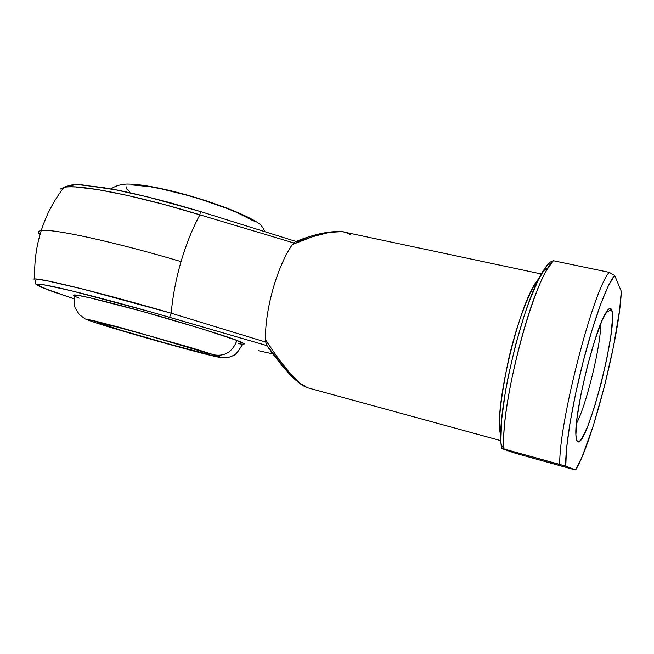 <?xml version="1.0" encoding="UTF-8"?>
<svg xmlns="http://www.w3.org/2000/svg" width="654" height="654" viewBox="0 0 654 654"><rect width="100%" height="100%" fill="white"/><g stroke="black" fill="none" stroke-linecap="round" stroke-linejoin="round"><path stroke-width="0.98" d="M56.906 293.074L57.47 293.27C32.953 284.654 30.795 282.283 50.987 286.141C72.504 290.539 121.039 303.235 169.566 317.296L171.193 313.192C107.207 294.562 45.87 279.266 35.43 278.947M105.768 325.537C98.353 323.133 96.089 322.169 98.967 322.626C106.659 323.599 185.131 345.647 204.383 352.244L209.86 354.304L206.803 353.953L169.885 344.323L120.017 329.959L97.74 322.512L116.755 326.951L148.033 335.494L204.383 352.244C209.591 353.986 211.128 354.697 209.002 354.378C201.416 353.422 130.032 333.466 105.768 325.537L107.305 324.523L105.768 325.537M73.608 295.575L73.362 295.15L73.967 294.962L77.752 295.33L89.778 297.783L141.493 311.141L202.454 328.978L236.961 340.472C230.085 337.513 206.296 330.008 165.593 317.958C122.878 305.549 79.731 294.815 74.989 294.979C73.264 300.309 74.809 307.846 75.357 308.32L79.445 314.672L85.134 318.907L96.318 322.97L158.227 341.306L201.383 353.078L221.461 357.689C226.235 357.983 230.044 357.313 232.881 355.686C235.17 355.4 238.375 351.599 242.479 344.266C245.708 344.274 243.868 343.007 236.961 340.472C232.579 351.77 224.984 356.577 214.185 354.893C225.213 358.466 224.608 359.43 184.191 348.492C142.785 337.211 105.686 326.068 96.759 323.101L160.622 341.977L216.605 356.806L220.472 357.288L218.616 356.455L198.064 349.8L120.475 327.597L88.633 319.585L86.868 319.397L87.734 319.961L96.759 323.101L86.851 319.487L94.013 320.754L120.475 327.597L190.306 347.462L214.185 354.893C224.984 356.577 232.579 351.77 236.961 340.472L244.318 343.963M133.342 185.041L150.077 186.725L161.415 188.875L187.633 195.407L201.342 199.503L226.873 208.397L237.574 212.795L252.722 220.578L256.466 221.894C260.39 223.921 263.104 227.118 264.617 231.483C263.104 227.118 260.39 223.921 256.466 221.894M500.8 435.425C497.547 425.77 500.22 400.011 508.837 358.139C518.401 317.321 532.103 285.585 538.945 278.629C520.698 296.164 492.65 411.464 500.8 435.425M611.498 309.473L605.857 312.808L611.498 309.473L610.002 308.386L607.868 309.89L601.999 320.648L594.756 340.521L587.333 366.42L581.063 393.839L577.041 417.939L575.888 434.673L576.419 439.463L577.645 441.671C576.615 441.066 576.027 438.785 575.888 434.828C574.269 413.442 594.102 331.905 605.367 313.65C608.269 308.549 610.313 307.151 611.498 309.473C619.322 321.956 586.99 448.799 577.645 441.671L579.501 441.295L581.88 438.425L587.832 426.016L594.576 406.633L601.214 383.097L606.871 358.506L610.82 336.058L612.479 318.817L612.324 313.013L611.498 309.473M576.501 439.774L577.645 441.671L576.501 439.774M541.406 274.001L342.009 231.622L329.248 232.399L312.391 236.756L292.371 244.531L293.867 242.969L199.854 214.823C192.382 228.769 186.112 244.367 181.035 261.6C114.295 241.759 51.944 228.32 41.227 230.584C37.891 231.091 37.491 232.415 40.025 234.557C37.491 232.415 37.891 231.091 41.227 230.584C51.944 228.32 114.295 241.759 181.035 261.6C186.112 244.367 192.382 228.769 199.854 214.823L162.56 204.081L127.358 195.399L97.552 189.554L75.619 186.954C70.133 186.692 66.242 186.84 63.945 187.379L60.258 189.088M32.962 279.07L35.283 278.939L47.26 280.828L82.608 289.019L171.193 313.192C172.746 296.074 176.032 278.874 181.035 261.6C176.032 278.874 172.746 296.074 171.193 313.192L265.794 342.116L265.426 339.679C265.091 308.827 277.116 266.628 292.371 244.531C277.116 266.628 265.091 308.827 265.426 339.679L278.138 358.31L289.812 373.017L299.712 382.958L307.306 387.699L500.858 440.649L307.306 387.699L500.858 440.665L501.504 448.472L515.254 453.238L504.062 449.045L559.783 464.43C558.565 423.759 593.031 290.417 609.152 272.342L553.358 260.733C533.762 277.721 499.354 408.161 504.062 449.045L565.767 466.22L566.528 448.628L569.896 423.645L575.634 393.553L583.204 361.449L591.788 330.769L600.454 304.739L608.334 285.823L614.695 275.473L621.3 291.332L619.583 310.192L613.534 346.416L604.329 386.841L593.366 425.476L582.248 456.402L575.643 469.94L565.767 466.22L575.643 469.94L572.528 469.196L515.254 453.238L572.528 469.196L575.643 469.94L575.896 469.515C592.671 441.965 619.943 334.358 621.3 291.332L614.695 275.473L609.152 272.342L553.358 260.733L550.341 262.041L546.695 265.851L538.275 279.986L528.996 301.96L524.312 315.334L515.499 345.222L508.199 376.63L505.37 391.844L501.692 419.32L500.858 440.673M266.914 345.623L151.515 312.122L71.58 290.826L44.039 284.817L39.42 284.188L37.131 284.237L37.123 284.931L49.639 290.458L74.131 298.862M79.159 298.191L74.67 296.229M243.059 344.306L238.718 343.734M69.218 185.736L74.204 185.017M81.488 185.049L102.58 187.494L116.044 189.897L147.493 196.887L200.435 211.544L199.854 214.823L200.435 211.544L169.688 202.593C148.597 197.042 131.135 192.865 117.311 190.052L82.012 184.869C76.698 183.782 70.681 184.624 63.945 187.379C53.865 200.418 46.287 214.823 41.227 230.584C36.248 246.337 34.098 262.442 34.768 278.915L35.733 283.795C35.005 283.893 37.466 285.283 43.099 287.956L74.123 298.87M296.483 241.661L305.467 238.522M74.76 295.714L73.346 295.248M600.699 323.795C601.042 345.075 586.483 404.932 576.395 423.678C586.483 404.932 601.042 345.075 600.699 323.795M297.472 381.086L283.885 367.434L267.134 345.696M565.767 466.22C564.95 448.481 572.054 404.712 583.204 361.449C594.339 318.146 607.476 283.035 614.695 275.473L609.152 272.342C593.031 290.417 558.565 423.759 559.783 464.43L565.767 466.22M504.062 449.045C499.975 412.404 527.77 298.298 548.191 267.878L553.358 260.733L550.341 262.041C548.199 263.742 545.812 266.709 543.196 270.944C523.388 300.251 496.917 409.077 501.046 444.205L501.504 448.472L504.062 449.045M126.361 186.889L126.753 188.998L129.631 191.761M74.989 294.979C72.921 294.88 72.807 295.289 74.63 296.205M64.713 187.232C78.971 184.126 139.147 195.979 199.854 214.823L293.867 242.969L295.436 241.661M293.867 242.969L292.371 244.531C316.258 234.173 333.736 230.012 344.813 232.056L350.053 234.345M266.317 344.535L265.794 342.116L171.193 313.192L169.566 317.296L266.889 345.614M266.44 344.944C278.988 362.766 295.068 383.105 307.159 387.65L307.306 387.699C297.872 383.955 283.91 367.957 265.426 339.679L266.137 343.661M548.191 267.878L543.196 270.944M503.956 449.02L501.046 444.205M256.245 221.78C241.972 212.779 207.4 199.887 172.844 191.238C151.834 186.243 137.675 184.036 126.745 184.06C120.262 184.412 115.071 186.014 111.172 188.875M208.667 353.757L209.002 354.378M296.009 241.449L200.435 211.536M295.387 241.686C315.53 233.56 331.938 230.339 344.601 232.007M272.931 353.928L258.551 350.724"/></g></svg>
